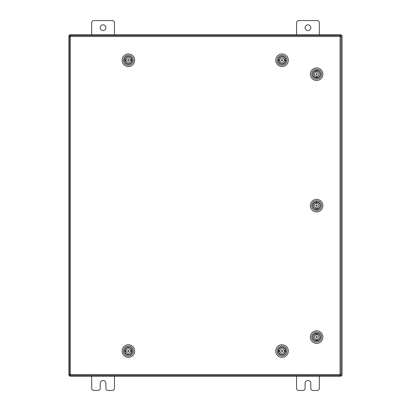 <?xml version="1.0" encoding="UTF-8"?>
<svg xmlns="http://www.w3.org/2000/svg" width="411" height="411" viewBox="0 0 411 411"><rect width="100%" height="100%" fill="white"/><g stroke="black" fill="none" stroke-linecap="round" stroke-linejoin="round"><path stroke-width="0.62" d="M305.09 27.665A2.846 2.846 0 0 0 307.931 30.506A2.846 2.846 0 0 0 310.778 27.665A2.846 2.846 0 0 0 307.931 24.819A2.846 2.846 0 0 0 305.09 27.665M319.316 34.776L319.316 22.713A2.163 2.163 0 0 0 317.153 20.55L298.715 20.55A2.163 2.163 0 0 0 296.552 22.713L296.552 34.776M296.552 376.224L296.552 388.287A2.163 2.163 0 0 0 298.715 390.45L302.928 390.45A2.163 2.163 0 0 0 305.09 388.287L305.09 383.335A2.846 2.846 0 0 1 307.931 380.494A2.846 2.846 0 0 1 310.778 383.335L310.778 388.287A2.163 2.163 0 0 0 312.941 390.45L317.153 390.45A2.163 2.163 0 0 0 319.316 388.287L319.316 376.224M100.222 27.665A2.846 2.846 0 0 0 103.069 30.506A2.846 2.846 0 0 0 105.91 27.665A2.846 2.846 0 0 0 103.069 24.819A2.846 2.846 0 0 0 100.222 27.665M114.448 34.776L114.448 22.713A2.163 2.163 0 0 0 112.285 20.55L93.847 20.55A2.163 2.163 0 0 0 91.684 22.713L91.684 34.776M91.684 376.224L91.684 388.287A2.163 2.163 0 0 0 93.847 390.45L98.059 390.45A2.163 2.163 0 0 0 100.222 388.287L100.222 383.335A2.846 2.846 0 0 1 103.069 380.494A2.846 2.846 0 0 1 105.91 383.335L105.91 388.287A2.163 2.163 0 0 0 108.072 390.45L112.285 390.45A2.163 2.163 0 0 0 114.448 388.287L114.448 376.224M340.092 36.487L341.089 36.502L341.089 374.498L340.092 374.513L340.077 375.51L70.368 375.51L70.353 374.513L69.356 374.498L69.356 36.502L70.353 36.487L70.368 35.49L340.077 35.49L340.092 36.487L70.353 36.487L70.353 374.513L340.092 374.513L340.092 36.487M340.082 375.371L342.08 375.371L342.08 35.629L340.082 35.629M70.363 35.629L68.92 35.629L68.92 375.371L70.363 375.371M329.838 375.51L329.838 376.224L341.228 376.224L341.228 375.371M81.162 375.51L81.162 376.224L69.772 376.224L69.772 375.371M329.411 375.51L329.411 376.224L329.838 376.224M329.411 376.224L81.589 376.224L81.589 375.51M81.162 376.224L81.589 376.224M81.162 35.49L81.162 34.776L69.772 34.776L69.772 35.629M329.838 35.49L329.838 34.776L341.228 34.776L341.228 35.629M81.589 35.49L81.589 34.776L81.162 34.776M81.589 34.776L329.411 34.776L329.411 35.49M329.838 34.776L329.411 34.776M314.204 340.041A3.807 3.807 0 0 1 313.68 334.682A3.807 3.807 0 0 1 319.039 334.158A3.807 3.807 0 0 1 319.563 339.517A3.807 3.807 0 0 1 314.204 340.041M319.249 334.693L318.9 334.328A3.586 3.586 0 0 0 313.85 334.821A3.586 3.586 0 0 0 314.348 339.871L313.994 339.507M313.495 340.909A4.927 4.927 0 0 0 320.431 340.226A4.927 4.927 0 0 0 319.753 333.29A4.927 4.927 0 0 0 312.812 333.968A4.927 4.927 0 0 0 313.495 340.909M320.606 332.252A6.273 6.273 0 0 1 321.469 341.084A6.273 6.273 0 0 1 312.637 341.947A6.273 6.273 0 0 1 311.774 333.115A6.273 6.273 0 0 1 320.606 332.252M314.769 340.144L314.348 339.871A3.586 3.586 0 0 0 319.393 339.373A3.586 3.586 0 0 0 318.9 334.328L318.474 334.056M313.578 335.248L314.215 334.472M319.028 339.727L319.666 338.952M316.583 336.45A0.647 0.647 0 0 0 315.977 337.138A0.647 0.647 0 0 0 316.66 337.744A0.647 0.647 0 0 0 317.271 337.061A0.647 0.647 0 0 0 316.583 336.45M316.984 334.852A2.276 2.276 0 0 0 314.348 337.231A2.276 2.276 0 0 0 316.259 339.347L316.336 340.652A3.56 3.56 0 0 0 317.318 340.591L317.241 339.291A2.276 2.276 0 0 0 316.984 334.852L316.912 333.547A3.56 3.56 0 0 1 317.318 340.591M316.259 339.347A2.276 2.276 0 0 0 317.241 339.291M316.336 340.652A3.56 3.56 0 0 1 315.925 333.604A3.56 3.56 0 0 1 316.413 333.542A3.56 3.56 0 0 0 315.925 333.604L316.002 334.908M316.912 333.547A3.56 3.56 0 0 0 316.413 333.542M279.197 348.518A3.807 3.807 0 0 1 284.576 348.194A3.807 3.807 0 0 1 284.895 353.573A3.807 3.807 0 0 1 279.521 353.892A3.807 3.807 0 0 1 279.197 348.518M284.371 353.773L284.731 353.424A3.586 3.586 0 0 0 284.427 348.364A3.586 3.586 0 0 0 279.367 348.667L279.727 348.312M278.36 347.773A4.927 4.927 0 0 0 278.776 354.734A4.927 4.927 0 0 0 285.732 354.318A4.927 4.927 0 0 0 285.316 347.357A4.927 4.927 0 0 0 278.36 347.773M286.739 355.207A6.273 6.273 0 0 1 277.882 355.736A6.273 6.273 0 0 1 277.353 346.879A6.273 6.273 0 0 1 286.21 346.355A6.273 6.273 0 0 1 286.739 355.207M279.074 349.078L279.367 348.667A3.586 3.586 0 0 0 279.67 353.727A3.586 3.586 0 0 0 284.731 353.424L285.018 353.013M284.011 348.076L284.777 348.723M280.066 354.03L279.331 353.352M282.696 351.03A0.647 0.647 0 0 0 282.033 350.398A0.647 0.647 0 0 0 281.396 351.056A0.647 0.647 0 0 0 282.059 351.693A0.647 0.647 0 0 0 282.696 351.03M284.278 351.492A2.276 2.276 0 0 0 282.003 348.769A2.276 2.276 0 0 0 279.814 350.598L278.509 350.624A3.56 3.56 0 0 0 278.53 351.611L279.834 351.58A2.276 2.276 0 0 0 284.278 351.492L285.583 351.467A3.56 3.56 0 0 1 278.53 351.611M279.814 350.598A2.276 2.276 0 0 0 279.834 351.58M285.583 351.467A3.56 3.56 0 0 0 285.563 350.48L284.258 350.506M278.509 350.624A3.56 3.56 0 0 1 285.563 350.48M314.204 208.588A3.807 3.807 0 0 1 313.68 203.224A3.807 3.807 0 0 1 319.039 202.7A3.807 3.807 0 0 1 319.563 208.058A3.807 3.807 0 0 1 314.204 208.588M319.249 203.234L318.9 202.875A3.586 3.586 0 0 0 313.85 203.368A3.586 3.586 0 0 0 314.348 208.413L313.994 208.048M313.495 209.451A4.927 4.927 0 0 0 320.431 208.773A4.927 4.927 0 0 0 319.753 201.832A4.927 4.927 0 0 0 312.812 202.515A4.927 4.927 0 0 0 313.495 209.451M320.606 200.794A6.273 6.273 0 0 1 321.469 209.625A6.273 6.273 0 0 1 312.637 210.489A6.273 6.273 0 0 1 311.774 201.662A6.273 6.273 0 0 1 320.606 200.794M314.769 208.685L314.348 208.413A3.586 3.586 0 0 0 319.393 207.92A3.586 3.586 0 0 0 318.9 202.875L318.474 202.597M313.578 203.789L314.199 203.003M319.049 208.285L319.666 207.493M316.583 204.997A0.647 0.647 0 0 0 315.977 205.68A0.647 0.647 0 0 0 316.66 206.291A0.647 0.647 0 0 0 317.271 205.603A0.647 0.647 0 0 0 316.583 204.997M316.984 203.394A2.276 2.276 0 0 0 314.348 205.772A2.276 2.276 0 0 0 316.259 207.889L316.336 209.194A3.56 3.56 0 0 0 317.318 209.137L317.241 207.832A2.276 2.276 0 0 0 316.984 203.394L316.912 202.094A3.56 3.56 0 0 1 317.318 209.137M316.259 207.889A2.276 2.276 0 0 0 317.241 207.832M316.912 202.094A3.56 3.56 0 0 0 315.925 202.15L316.002 203.45M316.336 209.194A3.56 3.56 0 0 1 315.925 202.15M314.204 77.129A3.807 3.807 0 0 1 313.68 71.766A3.807 3.807 0 0 1 319.039 71.242A3.807 3.807 0 0 1 319.563 76.605A3.807 3.807 0 0 1 314.204 77.129M319.249 71.776L318.9 71.416A3.586 3.586 0 0 0 313.85 71.91A3.586 3.586 0 0 0 314.348 76.955L313.994 76.595M313.495 77.992A4.927 4.927 0 0 0 320.431 77.314A4.927 4.927 0 0 0 319.753 70.379A4.927 4.927 0 0 0 312.812 71.057A4.927 4.927 0 0 0 313.495 77.992M320.606 69.341A6.273 6.273 0 0 1 321.469 78.167A6.273 6.273 0 0 1 312.637 79.03A6.273 6.273 0 0 1 311.774 70.204A6.273 6.273 0 0 1 320.606 69.341M314.769 77.227L314.348 76.955A3.586 3.586 0 0 0 319.393 76.461A3.586 3.586 0 0 0 318.9 71.416L318.474 71.144M313.578 72.336L314.215 71.56M319.028 76.811L319.666 76.035M316.583 73.538A0.647 0.647 0 0 0 315.977 74.221A0.647 0.647 0 0 0 316.66 74.833A0.647 0.647 0 0 0 317.271 74.15A0.647 0.647 0 0 0 316.583 73.538M316.984 71.94A2.276 2.276 0 0 0 314.348 74.319A2.276 2.276 0 0 0 316.259 76.431L316.336 77.736A3.56 3.56 0 0 0 317.318 77.679L317.241 76.374A2.276 2.276 0 0 0 316.984 71.94L316.912 70.635A3.56 3.56 0 0 1 317.318 77.679M316.259 76.431A2.276 2.276 0 0 0 317.241 76.374M316.912 70.635A3.56 3.56 0 0 0 315.925 70.692L316.002 71.997M316.336 77.736A3.56 3.56 0 0 1 315.925 70.692M125.545 348.518A3.807 3.807 0 0 1 130.924 348.194A3.807 3.807 0 0 1 131.248 353.573A3.807 3.807 0 0 1 125.869 353.892A3.807 3.807 0 0 1 125.545 348.518M125.679 353.352L126.413 354.03A3.586 3.586 0 0 0 130.719 353.773L131.078 353.424A3.586 3.586 0 0 0 130.775 348.364A3.586 3.586 0 0 0 125.715 348.667L126.09 348.328M124.708 347.773A4.927 4.927 0 0 0 125.124 354.734A4.927 4.927 0 0 0 132.085 354.318A4.927 4.927 0 0 0 131.669 347.357A4.927 4.927 0 0 0 124.708 347.773M133.087 355.207A6.273 6.273 0 0 1 124.235 355.736A6.273 6.273 0 0 1 123.706 346.879A6.273 6.273 0 0 1 132.558 346.355A6.273 6.273 0 0 1 133.087 355.207M125.427 349.078L125.715 348.667A3.586 3.586 0 0 0 126.018 353.727A3.586 3.586 0 0 0 131.078 353.424L131.366 353.013M130.364 348.076L131.114 348.739M129.044 351.03A0.647 0.647 0 0 0 128.381 350.398A0.647 0.647 0 0 0 127.749 351.056A0.647 0.647 0 0 0 128.412 351.693A0.647 0.647 0 0 0 129.044 351.03M130.626 351.492A2.276 2.276 0 0 0 128.35 348.769A2.276 2.276 0 0 0 126.167 350.598L124.862 350.624A3.56 3.56 0 0 0 124.877 351.611L126.182 351.58A2.276 2.276 0 0 0 130.626 351.492L131.936 351.467A3.56 3.56 0 0 1 124.877 351.611M126.167 350.598A2.276 2.276 0 0 0 126.182 351.58M131.936 351.467A3.56 3.56 0 0 0 131.916 350.48L130.611 350.506M124.862 350.624A3.56 3.56 0 0 1 131.916 350.48M279.197 57.72A3.807 3.807 0 0 1 284.576 57.396A3.807 3.807 0 0 1 284.895 62.775A3.807 3.807 0 0 1 279.521 63.094A3.807 3.807 0 0 1 279.197 57.72M279.331 62.554L280.066 63.232A3.586 3.586 0 0 0 284.371 62.975L284.731 62.626A3.586 3.586 0 0 0 284.427 57.566A3.586 3.586 0 0 0 279.367 57.869L279.742 57.53M278.36 56.975A4.927 4.927 0 0 0 278.776 63.931A4.927 4.927 0 0 0 285.732 63.52A4.927 4.927 0 0 0 285.316 56.559A4.927 4.927 0 0 0 278.36 56.975M286.739 64.409A6.273 6.273 0 0 1 277.882 64.938A6.273 6.273 0 0 1 277.353 56.081A6.273 6.273 0 0 1 286.21 55.552A6.273 6.273 0 0 1 286.739 64.409M279.074 58.28L279.367 57.869A3.586 3.586 0 0 0 279.67 62.929A3.586 3.586 0 0 0 284.731 62.626L285.018 62.215M284.011 57.278L284.761 57.941M282.696 60.232A0.647 0.647 0 0 0 282.033 59.6A0.647 0.647 0 0 0 281.396 60.258A0.647 0.647 0 0 0 282.059 60.895A0.647 0.647 0 0 0 282.696 60.232M284.278 60.694A2.276 2.276 0 0 0 282.003 57.972A2.276 2.276 0 0 0 279.814 59.801L278.509 59.826A3.56 3.56 0 0 0 278.53 60.807L279.834 60.782A2.276 2.276 0 0 0 284.278 60.694L285.583 60.669A3.56 3.56 0 0 1 278.53 60.807M279.814 59.801A2.276 2.276 0 0 0 279.834 60.782M285.583 60.669A3.56 3.56 0 0 0 285.563 59.682L284.258 59.708M278.509 59.826A3.56 3.56 0 0 1 285.563 59.682M125.545 57.72A3.807 3.807 0 0 1 130.924 57.396A3.807 3.807 0 0 1 131.248 62.775A3.807 3.807 0 0 1 125.869 63.094A3.807 3.807 0 0 1 125.545 57.72M125.679 62.554L126.413 63.232A3.586 3.586 0 0 0 130.719 62.975L131.078 62.626A3.586 3.586 0 0 0 130.775 57.566A3.586 3.586 0 0 0 125.715 57.869L126.09 57.53M124.708 56.975A4.927 4.927 0 0 0 125.124 63.931A4.927 4.927 0 0 0 132.085 63.52A4.927 4.927 0 0 0 131.669 56.559A4.927 4.927 0 0 0 124.708 56.975M133.087 64.409A6.273 6.273 0 0 1 124.235 64.938A6.273 6.273 0 0 1 123.706 56.081A6.273 6.273 0 0 1 132.558 55.552A6.273 6.273 0 0 1 133.087 64.409M125.427 58.28L125.715 57.869A3.586 3.586 0 0 0 126.018 62.929A3.586 3.586 0 0 0 131.078 62.626L131.366 62.215M130.364 57.278L131.114 57.941M129.044 60.232A0.647 0.647 0 0 0 128.381 59.6A0.647 0.647 0 0 0 127.749 60.258A0.647 0.647 0 0 0 128.412 60.895A0.647 0.647 0 0 0 129.044 60.232M130.626 60.694A2.276 2.276 0 0 0 128.35 57.972A2.276 2.276 0 0 0 126.167 59.801L124.862 59.826A3.56 3.56 0 0 0 124.877 60.807L126.182 60.782A2.276 2.276 0 0 0 130.626 60.694L131.936 60.669A3.56 3.56 0 0 1 124.877 60.807M126.167 59.801A2.276 2.276 0 0 0 126.182 60.782M131.936 60.669A3.56 3.56 0 0 0 131.916 59.682L130.611 59.708M124.862 59.826A3.56 3.56 0 0 1 131.916 59.682M341.079 35.629L341.079 36.497M341.079 374.503L341.079 375.371M69.921 375.371L69.921 374.508M69.921 36.492L69.921 35.629"/></g></svg>

